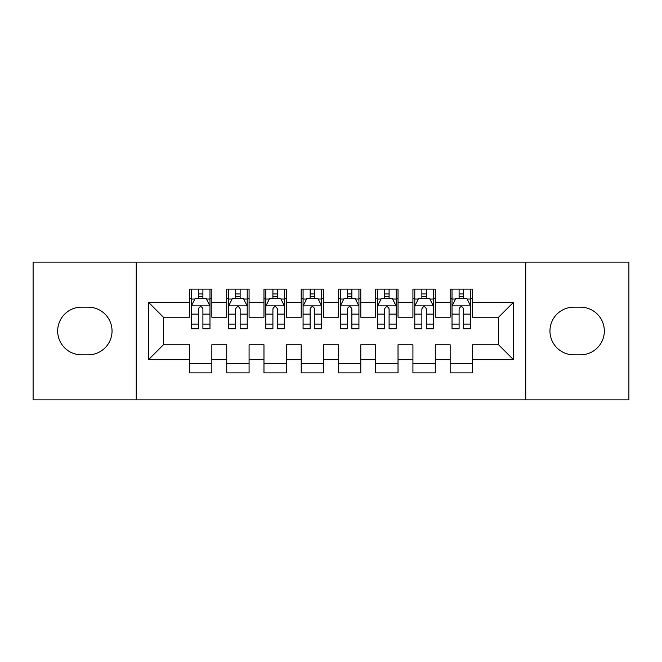 <?xml version="1.0" encoding="UTF-8"?>
<svg xmlns="http://www.w3.org/2000/svg" width="662" height="662" viewBox="0 0 662 662"><rect width="100%" height="100%" fill="white"/><g stroke="black" fill="none" stroke-linecap="round" stroke-linejoin="round"><path stroke-width="0.99" d="M525.752 399.889L628.9 399.889L628.9 262.111L525.752 262.111L525.752 399.889L136.248 399.889L136.248 262.111L33.1 262.111L33.1 399.889L136.248 399.889M525.752 262.111L136.248 262.111M148.536 359.673L148.536 302.327L189.498 302.327L189.498 317.222L163.431 317.222L163.431 344.778L148.536 359.673L189.498 359.673L189.498 372.896L211.84 372.896L211.84 359.673L226.735 359.673L226.735 372.888L249.078 372.888L249.078 359.673L263.973 359.673L263.973 372.888L286.315 372.888L286.315 359.673L301.21 359.673L301.21 372.888L323.553 372.888L323.553 359.673L338.447 359.673L338.447 372.888L360.79 372.888L360.79 359.673L375.685 359.673L375.685 372.888L398.028 372.888L398.028 359.673L412.923 359.673L412.923 372.888L435.265 372.888L435.265 359.673L450.16 359.673L450.16 372.888L472.502 372.888L472.502 344.778L498.569 344.778L498.569 317.222L472.502 317.222L472.502 302.327L513.464 302.327L513.464 359.673L472.502 359.673M472.502 302.327L472.502 289.112L450.16 289.112L450.16 302.327L435.265 302.327L435.265 289.112L412.923 289.112L412.923 302.327L398.028 302.327L398.028 289.112L375.685 289.112L375.685 302.327L360.79 302.327L360.79 289.112L338.447 289.112L338.447 302.327L323.553 302.327L323.553 289.112L301.21 289.112L301.21 302.327L286.315 302.327L286.315 289.112L263.973 289.112L263.973 302.327L249.078 302.327L249.078 289.112L226.735 289.112L226.735 302.327L211.84 302.327L211.84 289.112L189.498 289.112L189.498 302.327M435.265 359.673L435.265 344.778L450.16 344.778L450.16 359.673M513.464 302.327L498.569 317.222M398.028 359.673L398.028 344.778L412.923 344.778L412.923 359.673M450.16 302.327L450.16 317.222L435.265 317.222L435.265 302.327M360.79 359.673L360.79 344.778L375.685 344.778L375.685 359.673M412.923 302.327L412.923 317.222L398.028 317.222L398.028 302.327M323.553 359.673L323.553 344.778L338.447 344.778L338.447 359.673M375.685 302.327L375.685 317.222L360.79 317.222L360.79 302.327M286.315 359.673L286.315 344.778L301.21 344.778L301.21 359.673M338.447 302.327L338.447 317.222L323.553 317.222L323.553 302.327M249.078 359.673L249.078 344.778L263.973 344.778L263.973 359.673M301.21 302.327L301.21 317.222L286.315 317.222L286.315 302.327M211.84 359.673L211.84 344.778L226.735 344.778L226.735 359.673M263.973 302.327L263.973 317.222L249.078 317.222L249.078 302.327M163.431 344.778L189.498 344.778L189.498 359.673M226.735 302.327L226.735 317.222L211.84 317.222L211.84 302.327M450.16 298.413L452.022 298.413M470.641 298.413L472.502 298.413M412.923 298.413L414.784 298.413M433.403 298.413L435.265 298.413M375.685 298.413L377.547 298.413M396.166 298.413L398.028 298.413M338.447 298.413L340.309 298.413M358.928 298.413L360.79 298.413M301.21 298.413L303.072 298.413M321.691 298.413L323.553 298.413M263.973 298.413L265.834 298.413M284.453 298.413L286.315 298.413M226.735 298.421L228.597 298.421M247.216 298.421L249.078 298.421M189.498 298.421L191.359 298.421M209.978 298.421L211.84 298.421M189.498 363.587L211.84 363.587M226.735 363.587L249.078 363.587M263.973 363.587L286.315 363.587M301.21 363.587L323.553 363.587M338.447 363.587L360.79 363.587M375.685 363.587L398.028 363.587M412.923 363.587L435.265 363.587M450.16 363.579L472.502 363.579M148.536 302.327L163.431 317.222M498.569 344.778L513.464 359.673M81.509 307.168A23.832 23.832 0 0 0 57.677 331A23.832 23.832 0 0 0 81.509 354.832L88.212 354.832A23.832 23.832 0 0 0 112.044 331A23.832 23.832 0 0 0 88.212 307.168L81.509 307.168M580.491 354.832A23.832 23.832 0 0 0 604.323 331A23.832 23.832 0 0 0 580.491 307.168L573.788 307.168A23.832 23.832 0 0 0 549.957 331A23.832 23.832 0 0 0 573.788 354.832L580.491 354.832M202.903 293.953L198.435 293.953M209.978 324.099L202.903 324.099L202.903 328.766L209.978 328.766L209.978 306.051L206.254 298.603L195.083 298.603L191.359 306.051L191.359 328.766L198.435 328.766L198.435 324.099L191.359 324.099M191.359 306.051L191.359 289.112M209.978 306.051L209.978 289.112M198.435 298.603L198.435 289.112M202.903 289.112L202.903 298.603M202.903 324.099L202.903 308.848C201.413 305.976 199.924 305.976 198.435 308.848L198.435 324.099M202.903 298.421L198.435 298.421M240.141 293.953L235.672 293.953M247.216 324.099L240.141 324.099L240.141 328.766L247.216 328.766L247.216 306.051L243.492 298.603L232.321 298.603L228.597 306.051L228.597 328.766L235.672 328.766L235.672 324.099L228.597 324.099M228.597 306.051L228.597 289.112M247.216 306.051L247.216 289.112M235.672 298.603L235.672 289.112M240.141 289.112L240.141 298.603M240.141 324.099L240.141 308.848C238.651 305.976 237.162 305.976 235.672 308.848L235.672 324.099M240.141 298.421L235.672 298.421M277.378 293.953L272.91 293.953M284.453 324.099L277.378 324.099L277.378 328.766L284.453 328.766L284.453 306.051L280.729 298.603L269.558 298.603L265.834 306.051L265.834 328.766L272.91 328.766L272.91 324.099L265.834 324.099M265.834 306.051L265.834 289.112M284.453 306.051L284.453 289.112M272.91 298.603L272.91 289.112M277.378 289.112L277.378 298.603M277.378 324.099L277.378 308.848C275.888 305.976 274.399 305.976 272.91 308.848L272.91 324.099M277.378 298.421L272.91 298.421M314.615 293.953L310.147 293.953M321.691 324.099L314.615 324.099L314.615 328.766L321.691 328.766L321.691 306.051L317.967 298.603L306.796 298.603L303.072 306.051L303.072 328.766L310.147 328.766L310.147 324.099L303.072 324.099M303.072 306.051L303.072 289.112M321.691 306.051L321.691 289.112M310.147 298.603L310.147 289.112M314.615 289.112L314.615 298.603M314.615 324.099L314.615 308.848C313.126 305.976 311.637 305.976 310.147 308.848L310.147 324.099M314.615 298.421L310.147 298.421M351.853 293.953L347.385 293.953M358.928 324.099L351.853 324.099L351.853 328.766L358.928 328.766L358.928 306.051L355.204 298.603L344.033 298.603L340.309 306.051L340.309 328.766L347.385 328.766L347.385 324.099L340.309 324.099M340.309 306.051L340.309 289.112M358.928 306.051L358.928 289.112M347.385 298.603L347.385 289.112M351.853 289.112L351.853 298.603M351.853 324.099L351.853 308.848C350.363 305.976 348.874 305.976 347.385 308.848L347.385 324.099M351.853 298.421L347.385 298.421M389.091 293.953L384.622 293.953M396.166 324.099L389.091 324.099L389.091 328.766L396.166 328.766L396.166 306.051L392.442 298.603L381.271 298.603L377.547 306.051L377.547 328.766L384.622 328.766L384.622 324.099L377.547 324.099M377.547 306.051L377.547 289.112M396.166 306.051L396.166 289.112M384.622 298.603L384.622 289.112M389.091 289.112L389.091 298.603M389.091 324.099L389.091 308.848C387.601 305.976 386.112 305.976 384.622 308.848L384.622 324.099M389.091 298.421L384.622 298.421M426.328 293.953L421.86 293.953M433.403 324.099L426.328 324.099L426.328 328.766L433.403 328.766L433.403 306.051L429.679 298.603L418.508 298.603L414.784 306.051L414.784 328.766L421.86 328.766L421.86 324.099L414.784 324.099M414.784 306.051L414.784 289.112M433.403 306.051L433.403 289.112M421.86 298.603L421.86 289.112M426.328 289.112L426.328 298.603M426.328 324.099L426.328 308.848C424.839 305.976 423.349 305.976 421.86 308.848L421.86 324.099M426.328 298.421L421.86 298.421M463.566 293.953L459.097 293.953M470.641 324.099L463.566 324.099L463.566 328.766L470.641 328.766L470.641 306.051L466.917 298.603L455.746 298.603L452.022 306.051L452.022 328.766L459.097 328.766L459.097 324.099L452.022 324.099M452.022 306.051L452.022 289.112M470.641 306.051L470.641 289.112M459.097 298.603L459.097 289.112M463.566 289.112L463.566 298.603M463.566 324.099L463.566 308.848C462.076 305.976 460.587 305.976 459.097 308.848L459.097 324.099M463.566 298.421L459.097 298.421M209.887 305.869L191.45 305.869M191.359 299.05L194.86 299.05M206.478 299.05L209.978 299.05M198.435 314.119L191.359 314.119M209.978 314.119L202.903 314.119M202.903 296.319L198.435 296.319M247.125 305.869L228.688 305.869M228.597 299.05L232.097 299.05M243.715 299.05L247.216 299.05M235.672 314.119L228.597 314.119M247.216 314.119L240.141 314.119M240.141 296.319L235.672 296.319M284.362 305.869L265.925 305.869M265.834 299.05L269.335 299.05M280.953 299.05L284.453 299.05M272.91 314.119L265.834 314.119M284.453 314.119L277.378 314.119M277.378 296.319L272.91 296.319M321.6 305.869L303.163 305.869M303.072 299.05L306.572 299.05M318.19 299.05L321.691 299.05M310.147 314.119L303.072 314.119M321.691 314.119L314.615 314.119M314.615 296.319L310.147 296.319M358.837 305.869L340.4 305.869M340.309 299.05L343.81 299.05M355.428 299.05L358.928 299.05M347.385 314.119L340.309 314.119M358.928 314.119L351.853 314.119M351.853 296.319L347.385 296.319M396.075 305.869L377.638 305.869M377.547 299.05L381.047 299.05M392.665 299.05L396.166 299.05M384.622 314.119L377.547 314.119M396.166 314.119L389.091 314.119M389.091 296.319L384.622 296.319M433.312 305.869L414.875 305.869M414.784 299.05L418.285 299.05M429.903 299.05L433.403 299.05M421.86 314.119L414.784 314.119M433.403 314.119L426.328 314.119M426.328 296.319L421.86 296.319M470.55 305.869L452.113 305.869M452.022 299.05L455.522 299.05M467.14 299.05L470.641 299.05M459.097 314.119L452.022 314.119M470.641 314.119L463.566 314.119M463.566 296.319L459.097 296.319"/></g></svg>
